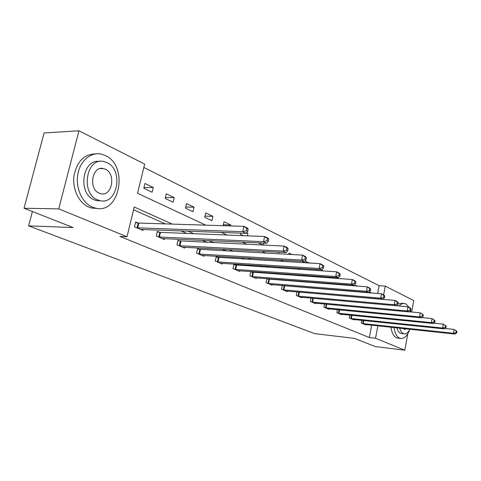 <?xml version="1.0" encoding="UTF-8"?>
<svg xmlns="http://www.w3.org/2000/svg" width="481" height="481" viewBox="0 0 481 481"><rect width="100%" height="100%" fill="white"/><g stroke="black" fill="none" stroke-linecap="round" stroke-linejoin="round"><path stroke-width="0.72" d="M407.762 333.844L404.81 350.216L375.27 346.56L354.491 338.377L314.658 333.628L28.613 225.866L73.142 227.561L24.05 208.225L44.084 132.978L78.962 130.784L144.655 164.099L137.56 193.284L205.802 225.15M377.627 293.5L379.1 285.672L143.837 167.448M379.1 285.672L385.275 286.135L413.756 300.577L411.694 312.025M32.407 211.514L28.613 225.866M143.801 188.257L152.158 192.244L153.295 187.512L144.955 183.477L143.801 188.257M165.181 198.455L173.112 202.23L174.194 197.613L166.288 193.795L165.181 198.455M185.468 208.123L192.995 211.712L194.035 207.203L186.526 203.577L185.468 208.123M204.732 217.31L211.893 220.719L212.885 216.318L205.748 212.867L204.732 217.31M223.136 225.691L224.026 221.705L230.826 224.988L230.615 225.926M240.777 233.135L240.506 234.367L243.206 235.654M247.354 235.816L247.913 233.249L246.669 232.648M258.345 242.869L262.981 245.082M263.366 245.1L263.786 243.121M277.856 252.17L278.932 252.687L279.028 252.236M288.75 254.383L289.015 253.114L291.997 254.557M302.964 262.668L303.228 261.375M308.832 263.017L305.014 260.852M316.606 270.49L316.805 269.492M322.21 270.863L322.372 269.24M330.315 277.188L332.185 278.078M335.065 278.283L335.215 277.537M346.037 284.686L347.372 285.317M347.42 285.323L347.522 284.794M355.465 285.936L355.591 285.299L357.191 286.069M367.021 292.634L367.081 292.304M371.524 293.001L369.3 291.925M172.312 224.104L134.223 207.028L127.002 236.754L119.913 236.436L369.348 337.542L371.681 325.15M323.773 294.348L323.358 294.162M309.385 287.951L308.507 287.56M294.324 281.253L292.935 280.633M278.535 274.236L276.599 273.37M261.977 266.871L259.433 265.74M244.588 259.139L241.372 257.708M226.298 251.01L222.342 249.254M207.04 242.448L202.273 240.326M186.73 233.417L181.066 230.898M165.29 223.887L133.556 209.776M137.957 222.956L135.642 221.957L134.47 226.816L142.995 230.435L143.224 229.485M159.584 232.275L157.395 231.331L156.277 236.069L164.352 239.496L164.562 238.618M180.098 241.113L178.018 240.217L176.948 244.835L184.614 248.088L184.806 247.276M199.579 249.507L197.601 248.653L196.573 253.162L203.866 256.259L204.034 255.495M218.097 257.485L216.222 256.674L215.235 261.081L222.168 264.027L222.33 263.311M235.732 265.079L233.94 264.31L232.996 268.62L239.604 271.422L239.748 270.755M252.543 272.324L250.835 271.585L249.928 275.799L256.229 278.475L256.361 277.85M266.925 278.655L266.077 282.654L272.09 285.203L272.216 284.614M268.578 279.233L267.304 278.679M282.287 285.431L281.499 289.195L287.253 291.636L287.367 291.083M283.898 285.834L283.129 285.504M296.975 291.907L296.248 295.454L301.749 297.787L301.858 297.264M298.551 292.141L298.244 292.015M311.039 298.088L310.365 301.443L315.632 303.679L315.734 303.18M324.519 304.004L323.887 307.179L328.938 309.325L329.028 308.85M337.44 309.674L336.85 312.68L341.696 314.736L341.781 314.291M349.843 315.103L349.29 317.959L353.944 319.931L354.022 319.51M361.754 320.31L361.237 323.028L365.71 324.928L365.788 324.525M24.05 208.225L58.742 208.88L78.962 130.784M404.81 350.216L375.547 338.263L377.868 325.817M369.348 337.542L375.547 338.263M127.002 236.754L58.742 208.88M330.225 294.901L329.81 294.715M315.909 288.48L315.031 288.089M300.914 281.758L299.531 281.138M285.197 274.711L283.267 273.845M268.705 267.316L266.167 266.179M251.377 259.548L248.172 258.111M233.147 251.377L229.209 249.615M213.949 242.773L209.199 240.644M193.699 233.694L188.053 231.163M383.646 294.871L385.275 286.135M221.338 232.407L226.906 235.005M242.177 242.135L246.855 244.324M261.862 251.329L265.734 253.138M280.489 260.029L283.634 261.496M298.136 268.272L300.625 269.432M314.881 276.094L316.775 276.972M330.796 283.519L332.143 284.151M345.935 290.59L346.789 290.993M360.353 297.324L360.756 297.517M143.969 187.548L153.295 187.512M165.392 197.565L174.194 197.613M185.708 207.083L194.035 207.203M205.002 216.137L212.885 216.318M223.346 224.759L230.826 224.988M246.254 233.189L247.913 233.249M303.024 262.373L308.892 262.722M136.79 227.796L242.731 231.692L246.14 233.333L140.711 229.461M135.492 222.595L138.877 223.058L243.903 226.341L247.306 228.012L248.166 229.184L246.801 228.517L246.338 230.658L247.697 231.319L248.166 229.184M246.338 230.658L242.731 231.692L243.903 226.341L246.801 228.517M246.14 233.333L247.697 231.319M105.393 155.549L101.13 154.064C90.741 151.786 79.996 160.925 77.784 174.543C75.451 188.125 82.251 202.94 92.4 207.137L95.503 208.135C119.913 214.634 128.86 165.801 105.393 155.549M95.34 153.902C83.947 154.245 76.816 161.61 73.948 176.004C72.258 189.195 79.01 203.03 88.787 207.077L91.889 208.075L96.982 208.399M100.697 200.787L96.585 200.613L94.234 199.843C77.423 193.705 82.377 158.369 99.531 161.508M106.95 162.602L103.998 161.586C86.4 156.662 80.147 193.422 97.589 199.874L99.94 200.643C117.502 205.375 123.924 169.865 106.95 162.602M99.26 193.206L100.848 193.729C112.163 196.801 116.288 173.773 105.297 169.186L103.463 168.56C92.13 165.41 88.077 188.955 99.26 193.206M409.163 307.383L405.892 303.926L404.846 303.547C402.892 303.138 400.986 303.956 399.116 305.988M394.023 327.543C394.883 333.207 396.771 336.748 399.669 338.161L400.426 338.408C404.202 338.907 407.311 335.966 409.74 329.593M403.649 303.445L401.785 303.283L397.991 304.04M390.939 327.212C391.805 332.864 393.692 336.393 396.609 337.806L398.394 338.173M401.875 333.61L400.547 333.339C398.905 332.569 397.697 330.742 396.921 327.856M399.759 328.156C400.535 331.048 401.743 332.882 403.379 333.652L403.95 333.844C406.204 334.217 408.195 332.684 409.914 329.244M403.228 328.529L404.563 329.371L406.529 328.884M410.455 311.91L410.071 311.177M410.834 311.941L410.533 310.78M158.471 236.995L263.498 241.702L266.714 243.254L162.193 238.576M157.257 231.926L160.492 232.383L264.616 236.502L267.821 238.071L268.729 239.249L267.448 238.618L267.003 240.704L268.29 241.33L268.729 239.249M267.003 240.704L263.498 241.702L264.616 236.502L267.448 238.618M266.714 243.254L268.29 241.33M179.034 245.719L283.093 251.142L286.129 252.609L182.564 247.222M177.892 240.777L284.151 246.08L287.181 247.565L288.131 248.743L286.923 248.148L286.496 250.174L287.71 250.763L288.131 248.743M286.496 250.174L283.093 251.142L284.151 246.08L286.923 248.148M286.129 252.609L287.71 250.763M198.557 254.004L301.599 260.065L304.467 261.454L201.912 255.429M197.481 249.182L302.609 255.134L305.477 256.535L306.463 257.714L305.321 257.155L304.918 259.127L306.06 259.686L306.463 257.714M304.918 259.127L301.599 260.065L302.609 255.134L305.321 257.155M304.467 261.454L306.06 259.686M217.117 261.88L319.113 268.506L321.831 269.823L220.31 263.233M216.107 257.179L320.081 263.696L322.793 265.031L323.815 266.203L322.727 265.668L322.342 267.598L323.43 268.121L323.815 266.203M322.342 267.598L319.113 268.506L320.081 263.696L322.727 265.668M321.831 269.823L323.43 268.121M234.794 269.378L335.708 276.509L338.287 277.753L237.836 270.671M233.838 264.784L336.634 271.819L339.207 273.082L340.253 274.248L339.225 273.743L338.858 275.625L339.887 276.124L340.253 274.248M338.858 275.625L335.708 276.509L336.634 271.819L339.225 273.743M338.287 277.753L339.887 276.124M251.635 276.527L351.461 284.103L353.908 285.281L254.539 277.759M250.733 272.036L352.345 279.521L354.792 280.724L355.862 281.884L354.888 281.403L354.533 283.237L355.507 283.712L355.862 281.884M354.533 283.237L351.461 284.103L352.345 279.521L354.888 281.403M353.908 285.281L355.507 283.712M267.707 283.345L366.426 291.318L368.759 292.442L270.478 284.524M266.859 278.956L367.28 286.844L369.6 287.987L370.695 289.141L369.763 288.684L369.426 290.476L370.352 290.927L370.695 289.141M369.426 290.476L366.426 291.318L367.28 286.844L369.763 288.684M368.759 292.442L370.352 290.927M283.062 289.857L380.669 298.184L382.888 299.254L285.708 290.981M282.257 285.57L381.487 293.813L383.7 294.895L384.806 296.043L383.922 295.617L383.597 297.36L384.481 297.793L384.806 296.043M383.597 297.36L380.669 298.184L381.487 293.813L383.922 295.617M382.888 299.254L384.481 297.793M297.745 296.086L394.234 304.726L396.35 305.742L300.276 297.162M297.168 291.919L395.021 300.451L397.132 301.485L398.25 302.627L397.408 302.212L397.096 303.926L397.937 304.335L398.25 302.627M397.096 303.926L394.234 304.726L395.021 300.451L397.408 302.212M314.219 303.078L409.193 311.935L407.173 310.96L407.93 306.782L396.35 305.742L397.937 304.335M311.796 302.05L407.173 310.96L409.968 310.179L410.774 310.57L411.075 308.898L410.275 308.507L409.968 310.179M410.275 308.507L407.93 306.782L409.944 307.768L411.075 308.898M409.193 311.935L410.774 310.57M325.258 307.762L419.528 316.913L421.458 317.845L327.579 308.748M409.343 311.802L420.256 312.824L423.322 314.893L422.552 314.514L422.264 316.155L423.033 316.528L423.322 314.893M422.264 316.155L419.528 316.913L420.256 312.824L422.552 314.514M421.458 317.845L423.033 316.528M338.167 313.239L431.337 322.607L433.177 323.497L340.398 314.183M421.747 317.604L432.04 318.602L435.028 320.623L434.289 320.262L434.012 321.861L434.746 322.222L435.028 320.623M434.012 321.861L431.337 322.607L432.04 318.602L434.289 320.262M433.177 323.497L434.746 322.222M350.553 318.494L442.628 328.054L444.396 328.902L352.693 319.402M433.597 323.154L443.308 324.128L446.224 326.1L445.52 325.757L445.25 327.327L445.953 327.669L446.224 326.1M445.25 327.327L442.628 328.054L443.308 324.128L445.52 325.757M444.396 328.902L445.953 327.669M362.452 323.545L453.451 333.267L455.14 334.085L364.514 324.416M444.937 328.475L454.106 329.425L456.95 331.349L456.277 331.018L456.012 332.557L456.691 332.882L456.95 331.349M456.012 332.557L453.451 333.267L454.106 329.425L456.277 331.018M455.14 334.085L456.691 332.882M137.079 227.844L138.245 222.998M137.704 227.904L138.877 223.058M158.754 237.043L159.872 232.317M159.373 237.103L160.492 232.383M179.311 245.761L180.375 241.155M179.924 245.827L180.988 241.221M198.827 254.046L199.849 249.549M199.435 254.112L200.457 249.615M217.388 261.923L218.368 257.527M217.983 261.995L218.963 257.594M235.059 269.42L235.997 265.121M235.642 269.492L236.58 265.187M251.894 276.569L252.802 272.36M252.471 276.635L253.379 272.432M267.965 283.387L268.831 279.275M268.536 283.459L269.402 279.341M283.315 289.899L284.151 285.87M283.874 289.971L284.71 285.942M297.992 296.128L298.797 292.183M298.545 296.2L299.35 292.256M312.037 302.092L312.806 298.25M312.584 302.164L313.359 298.298M325.493 307.798L326.214 304.166M326.034 307.87L326.755 304.214M338.396 313.275L339.069 309.83M338.931 313.347L339.61 309.884M350.781 318.53L351.413 315.259M351.31 318.608L351.942 315.314M362.68 323.581L363.269 320.472M363.197 323.653L363.792 320.526M99.964 168.639L103.463 168.56M96.585 200.613L99.94 200.643M95.503 208.135L91.889 208.075M401.124 333.525L403.95 333.844M400.426 338.408L397.366 338.059"/></g></svg>
